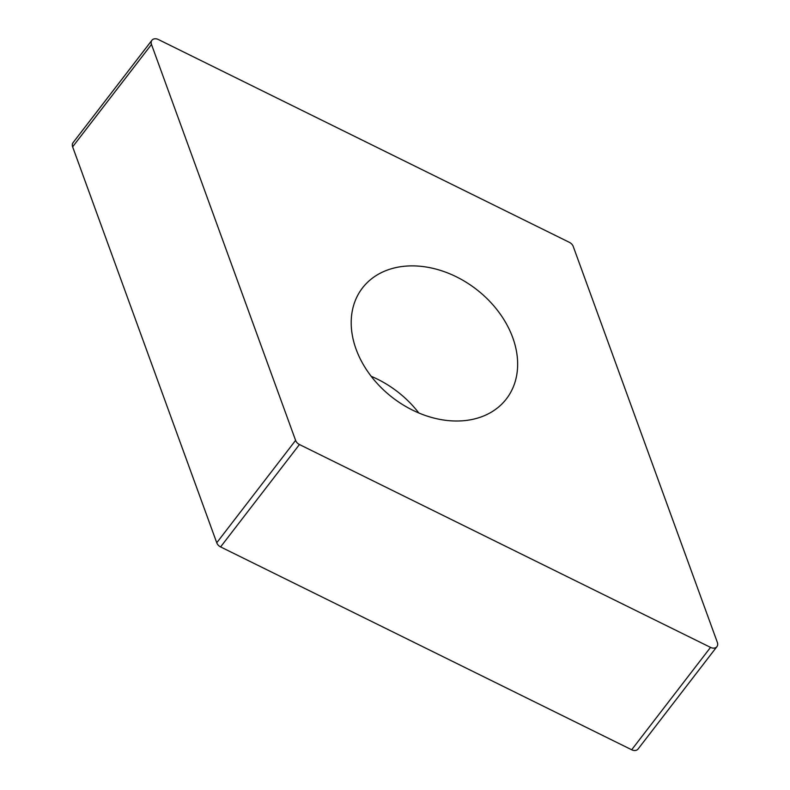 <?xml version="1.0" encoding="UTF-8"?>
<svg xmlns="http://www.w3.org/2000/svg" width="790" height="790" viewBox="0 0 790 790"><rect width="100%" height="100%" fill="white"/><g stroke="black" fill="none" stroke-linecap="round" stroke-linejoin="round"><path stroke-width="1.19" d="M716.935 646.625L638.083 749.009A6.192 4.671 -142.4 0 1 635.091 750.5A6.192 4.671 -142.4 0 1 631.684 749.769L710.536 647.385A6.192 4.671 37.6 0 0 713.943 648.116A6.192 4.671 37.6 0 0 716.935 646.625A6.192 4.671 37.6 0 0 717.369 642.448L573.254 246.51A6.192 4.671 37.6 0 0 569.402 242.352L158.316 39.5A6.192 4.671 37.6 0 0 151.917 40.27A6.192 4.671 37.6 0 0 151.492 44.438L295.598 440.385A6.192 4.671 37.6 0 0 299.45 444.533L710.536 647.385M406.277 266.092A90.86 68.473 37.6 0 0 362.442 288.004A90.86 68.473 37.6 0 0 370.5 375.398A90.86 68.473 37.6 0 0 462.584 420.794A90.86 68.473 37.6 0 0 506.41 398.881A90.86 68.473 37.6 0 0 498.352 311.497A90.86 68.473 37.6 0 0 406.277 266.092M299.45 444.533L220.598 546.917L631.684 749.769M151.492 44.438L72.631 146.822L216.746 542.769L295.598 440.385M418.809 412.973A90.86 68.473 37.6 0 0 371.191 376.297M220.598 546.917A6.192 4.671 -142.4 0 1 216.746 542.769M72.631 146.822A6.192 4.671 -142.4 0 1 73.065 142.654L151.917 40.27"/></g></svg>
